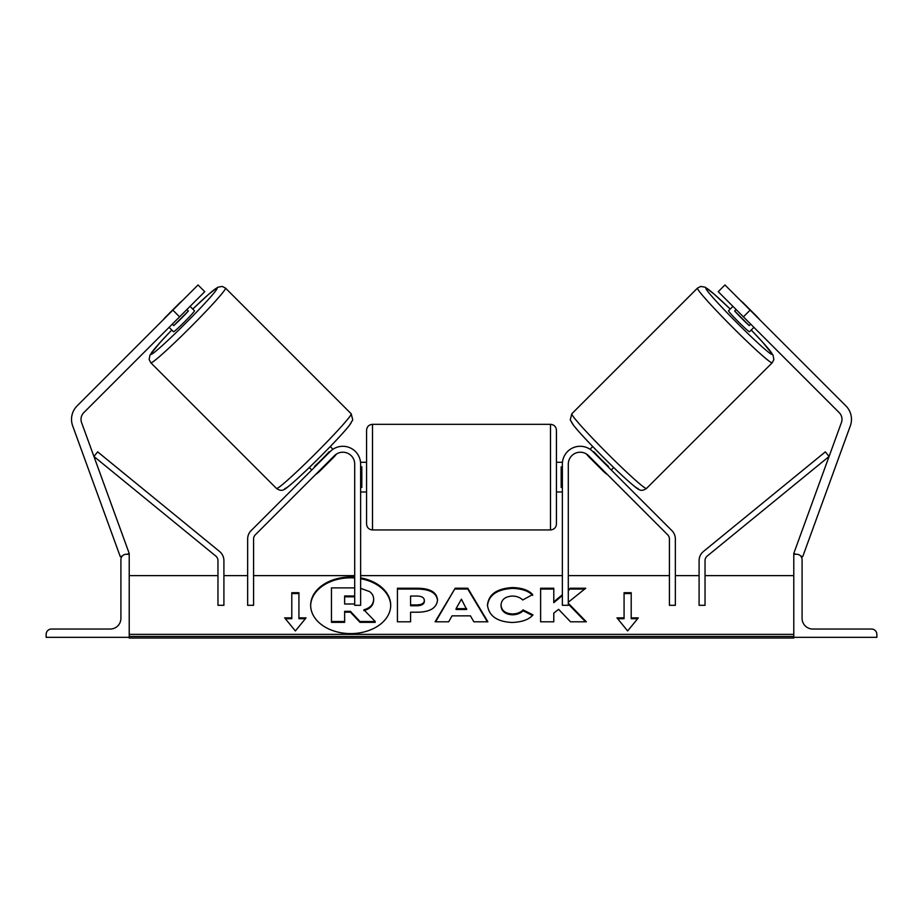 <?xml version="1.0" encoding="UTF-8"?>
<svg xmlns="http://www.w3.org/2000/svg" width="923" height="923" viewBox="0 0 923 923"><rect width="100%" height="100%" fill="white"/><g stroke="black" fill="none" stroke-linecap="round" stroke-linejoin="round"><path stroke-width="1.38" d="M334.438 455.685L255.313 534.821A5.93 5.93 0 0 0 253.571 539.009L253.571 605.303L247.641 605.303L247.641 539.009A11.872 11.872 0 0 1 251.114 530.621L330.238 451.497A17.802 17.802 0 0 1 360.628 464.084L360.628 605.303L354.697 605.303L354.697 464.084A11.872 11.872 0 0 0 334.438 455.685M46.15 637.343L129.22 637.343L129.22 554.273L126.255 554.273A5.342 5.342 0 0 0 120.913 559.615L120.913 618.352A10.684 10.684 0 0 1 110.229 629.036L51.492 629.036A5.342 5.342 0 0 0 46.15 634.378L46.15 637.343M366.558 477.133L366.558 430.256C366.916 426.657 368.888 424.672 372.5 424.326L372.5 529.94C368.888 529.594 366.916 527.61 366.558 524.01L366.558 477.133M556.442 430.256L556.442 524.01C556.084 527.61 554.112 529.594 550.5 529.94L550.5 424.326C554.112 424.672 556.084 426.657 556.442 430.256M360.628 466.842L361.816 466.842L361.816 487.425L360.628 487.425M562.372 466.842L561.184 466.842L561.184 487.425L562.372 487.425M179.581 316.854L172.866 310.14L198.041 284.965L204.756 291.68L83.797 412.639A9.495 9.495 0 0 0 81.593 422.596L129.22 553.465L126.993 554.273M172.866 310.14L77.082 405.924A18.991 18.991 0 0 0 72.663 425.838L120.302 556.707L122.355 555.958M150.83 362.797L149.134 359.52L149.999 354.951L160.475 342.064L171.77 330.03A46.877 2.561 -45 0 0 150.841 354.409A46.877 2.561 -45 0 0 185.788 323.073A46.877 2.561 -45 0 0 217.136 288.114A46.877 2.561 -45 0 0 192.757 309.055L208.794 294.172L217.747 287.238L222.235 286.418L225.512 288.114A52.807 2.884 135 0 1 190.207 327.492A52.807 2.884 135 0 1 150.83 362.797L276.519 488.475A52.807 2.884 -45 0 0 315.897 453.17A52.807 2.884 -45 0 0 351.202 413.792L352.748 419.896L349.286 425.572C343.379 432.852 333.584 443.363 319.912 457.093C299.444 477.676 284.33 490.355 284.284 489.34C282.288 490.898 279.692 490.609 276.519 488.475M225.512 288.114L351.202 413.792M190.069 306.367L194.476 310.774A14.837 0.808 135 0 1 184.554 321.839A14.837 0.808 135 0 1 173.501 331.749L169.094 327.342M188.327 311.039A14.837 0.808 135 0 1 173.766 325.6L188.327 311.039L186.861 309.574M172.301 324.135L173.766 325.6M163.244 319.75A14.837 0.808 135 0 1 165.402 317.235L179.962 302.675A14.837 0.808 135 0 1 182.477 300.529M309.286 467.534L311.743 469.992M319.15 470.984L319.554 471.388A14.837 0.808 135 0 1 315.931 474.191M314.951 466.784L314.535 466.369A14.837 0.808 135 0 0 329.084 451.809L329.511 452.224M333.699 456.424L334.114 456.839A14.837 0.808 135 0 0 336.457 454.07M330.261 446.559L332.961 449.259M319.554 471.388L334.114 456.839M743.419 316.854L750.134 310.14L724.959 284.965L718.244 291.68L839.203 412.639A9.495 9.495 0 0 1 841.407 422.596L793.78 553.465L796.007 554.273M750.134 310.14L845.918 405.924A18.991 18.991 0 0 1 850.337 425.838L802.698 556.707L800.645 555.958M772.17 362.797L773.866 359.52L773.001 354.951L762.525 342.064L751.23 330.03A46.877 2.561 -135 0 1 772.159 354.409A46.877 2.561 -135 0 1 737.212 323.073A46.877 2.561 -135 0 1 705.864 288.114A46.877 2.561 -135 0 1 730.243 309.055L714.206 294.172L705.253 287.238L700.765 286.418L697.488 288.114A52.807 2.884 45 0 0 732.793 327.492A52.807 2.884 45 0 0 772.17 362.797L646.481 488.475A52.807 2.884 -135 0 1 607.103 453.17A52.807 2.884 -135 0 1 571.799 413.792L570.252 419.896L573.714 425.572C579.621 432.852 589.416 443.363 603.088 457.093C623.556 477.676 638.67 490.355 638.716 489.34C640.712 490.898 643.308 490.609 646.481 488.475M697.488 288.114L571.799 413.792M732.931 306.367L728.524 310.774A14.837 0.808 45 0 0 738.446 321.839A14.837 0.808 45 0 0 749.499 331.749L753.906 327.342M759.756 319.75A14.837 0.808 45 0 0 757.598 317.235L743.038 302.675A14.837 0.808 45 0 0 740.523 300.529M750.699 324.135L749.234 325.6L734.673 311.039A14.837 0.808 45 0 0 749.234 325.6M734.673 311.039L736.139 309.574M613.714 467.534L611.257 469.992M592.739 446.559L590.039 449.259M586.543 454.07A14.837 0.808 45 0 0 588.886 456.839L589.301 456.424M608.049 466.784L608.465 466.369A14.837 0.808 45 0 1 593.916 451.809L593.489 452.224M607.069 474.191A14.837 0.808 45 0 1 603.446 471.388L603.85 470.984M603.446 471.388L588.886 456.839M876.85 637.343L793.78 637.343L793.78 554.273L796.745 554.273A5.342 5.342 0 0 1 802.087 559.615L802.087 618.352A10.684 10.684 0 0 0 812.771 629.036L871.508 629.036A5.342 5.342 0 0 1 876.85 634.378L876.85 637.343M588.562 455.685L667.687 534.821A5.93 5.93 0 0 1 669.429 539.009L669.429 605.303L675.359 605.303L675.359 539.009A11.872 11.872 0 0 0 671.886 530.621L592.762 451.497A17.802 17.802 0 0 0 562.372 464.084L562.372 605.303L568.303 605.303L568.303 464.084A11.872 11.872 0 0 1 588.562 455.685M217.966 560.642L217.966 605.303L223.908 605.303L223.908 560.642A11.872 11.872 0 0 0 219.547 551.458L97.665 451.866L93.915 456.458L215.786 556.05A5.93 5.93 0 0 1 217.966 560.642M705.034 560.642L705.034 605.303L699.092 605.303L699.092 560.642A11.872 11.872 0 0 1 703.453 551.458L825.335 451.866L829.085 456.458L707.214 556.05A5.93 5.93 0 0 0 705.034 560.642M354.697 577.971A40.024 28.301 0 0 0 350.682 577.821A40.024 28.301 0 0 0 310.659 605.707M354.697 577.129A40.024 28.301 0 0 0 350.682 576.99A40.024 28.301 0 0 0 310.659 605.292A40.024 28.301 0 0 0 350.682 633.593A40.024 28.301 0 0 0 390.706 605.292A40.024 28.301 0 0 0 360.628 577.867M793.78 575.629L705.034 575.629M699.092 575.629L675.359 575.629M669.429 575.629L568.303 575.629M562.372 575.629L360.628 575.629M354.697 575.629L253.571 575.629M247.641 575.629L223.908 575.629M217.966 575.629L129.22 575.629M793.78 634.366L129.22 634.366M298.925 617.879L298.925 592.704L291.795 592.704L291.795 617.879L284.676 617.879L295.36 630.951L306.044 617.879L298.925 617.879L298.925 618.71L305.351 618.71M532.975 614.891C528.994 619.598 521.98 622.125 511.953 622.471C497.012 621.698 488.855 615.906 487.471 605.119L487.471 605.015C488.625 594.308 496.966 588.493 512.496 587.559C521.957 587.836 528.671 590.166 532.64 594.562L522.741 599.985C520.191 597.469 516.742 596.166 512.369 596.05C505.262 596.558 501.489 599.523 501.039 604.923L501.039 605.015C501.489 610.53 505.262 613.518 512.369 613.98C516.984 613.853 520.56 612.491 523.076 609.907L532.975 614.891M470.43 615.849L452.039 615.849L448.693 621.802L435.114 621.802L455.201 588.205L467.799 588.205L487.886 621.802L473.868 621.802L470.43 615.849M437.514 600.031L437.514 600.123C436.602 608.107 429.806 612.134 417.104 612.214L410.585 612.214L410.585 621.802L397.432 621.802L397.432 588.239L417.773 588.239C430.36 588.447 436.937 592.381 437.514 600.031M568.303 602.223L585.724 588.239L570.126 588.239L568.303 589.751M562.372 594.7L553.788 601.854L553.788 588.239L540.624 588.239L540.624 621.802L553.788 621.802L553.788 613.126L558.6 609.33L570.529 621.802L586.336 621.802L568.303 603.238M616.956 617.879L624.075 617.879L624.075 592.704L631.205 592.704L631.205 617.879L638.324 617.879L627.64 630.951L616.956 617.879M129.22 637.343L129.22 638.035L793.78 638.035L793.78 637.343M390.706 605.707A40.024 28.301 0 0 0 360.628 578.709M360.628 588.343L369.442 591.528C372.234 593.443 373.642 596.062 373.653 599.362L373.653 600.296C373.342 605.43 370.088 608.868 363.87 610.634M344.637 612.168L350.417 612.168L359.993 622.356L375.211 622.356L375.211 621.514L359.993 621.514L350.417 611.326L344.637 611.326L344.637 621.514L331.449 621.514L331.449 587.882L354.697 587.882M344.637 621.514L344.637 622.356L331.449 622.356L331.449 621.514M350.417 612.168L350.417 611.326M359.993 622.356L359.993 621.514M373.653 599.465C373.342 604.588 370.088 608.026 363.87 609.791L375.211 621.514M435.621 621.802L455.201 588.205M455.201 589.047L467.799 589.047L467.799 588.205M467.799 589.047L487.379 621.802M456.077 608.649L456.077 609.492L466.657 609.492L461.396 599.165L456.077 608.649L466.657 608.649M410.585 613.045L410.585 621.802M397.432 621.802L397.432 589.07L417.773 589.07C430.36 589.289 436.937 593.224 437.514 600.873M410.585 604.923L410.585 605.765L416.827 605.765C421.673 605.626 424.188 604.173 424.349 601.392L424.349 600.458C424.199 597.55 421.661 596.085 416.758 596.05L410.585 596.05L410.585 604.923L416.827 604.923C421.673 604.784 424.188 603.33 424.349 600.561M487.471 605.857C488.625 595.15 496.966 589.324 512.496 588.401C521.957 588.678 528.671 591.008 532.64 595.404M523.076 609.907L523.076 610.749C520.56 613.334 516.984 614.683 512.369 614.822C505.262 614.349 501.489 611.361 501.039 605.857L501.039 605.015M523.076 610.749L532.398 615.445M585.517 621.802L568.303 604.069M553.788 621.802L553.788 613.957M553.788 589.07L540.624 589.07L540.624 621.802M562.372 595.543L553.788 602.696L553.788 601.854M584.674 589.07L570.126 589.07L570.126 588.239M570.126 589.07L568.303 590.593M617.649 618.71L624.075 618.71L624.075 617.879M624.075 593.535L631.205 593.535M637.631 618.71L631.205 618.71L631.205 617.879M285.369 618.71L291.795 618.71L291.795 617.879M298.925 593.535L291.795 593.535M354.697 596.004L344.637 595.958L344.637 604.023L354.697 603.977M354.697 596.846L344.637 596.789L344.637 604.023M351.19 422.18A46.877 2.561 135 0 1 319.854 457.127A46.877 2.561 135 0 1 284.895 488.463M571.81 422.18A46.877 2.561 45 0 0 603.146 457.127A46.877 2.561 45 0 0 638.105 488.463M793.78 636.466L129.22 636.466M417.773 589.07L417.773 588.239M416.827 605.765L416.827 604.923M512.496 588.401L512.496 587.559M512.369 614.822L512.369 613.98M353.267 596.789L353.267 595.958M550.5 424.326L372.5 424.326M366.558 462.296L360.535 462.296M556.442 462.296L562.465 462.296M562.372 491.971L556.442 491.971M366.558 491.971L360.628 491.971M550.5 529.94L372.5 529.94"/></g></svg>
